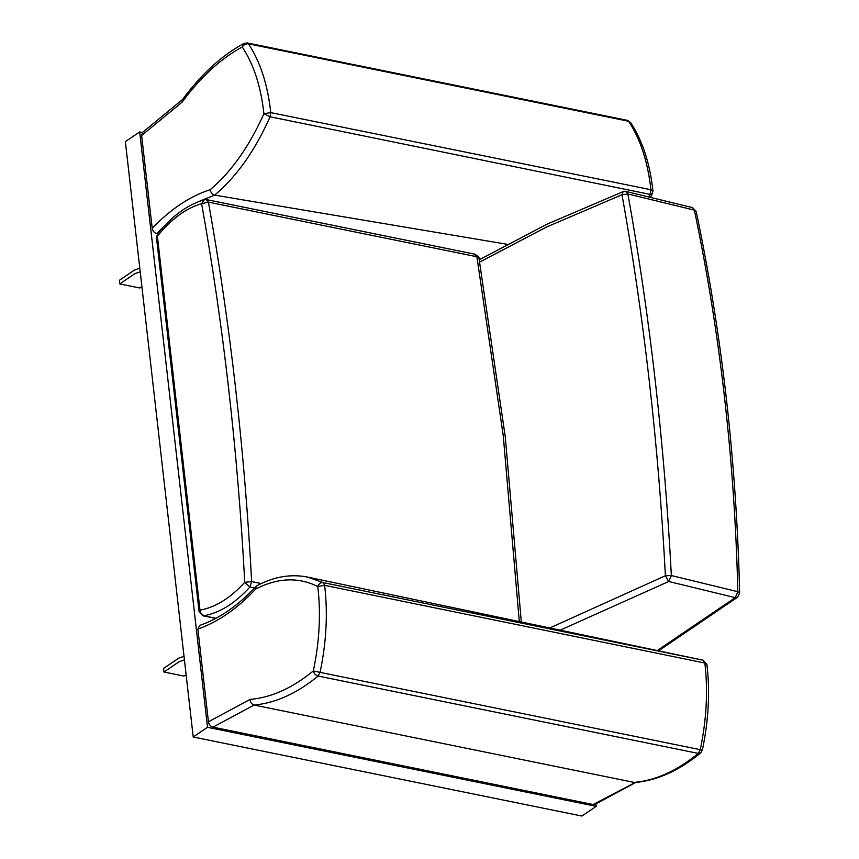 <?xml version="1.0" encoding="UTF-8"?>
<svg xmlns="http://www.w3.org/2000/svg" width="859" height="859" viewBox="0 0 859 859"><rect width="100%" height="100%" fill="white"/><g stroke="black" fill="none" stroke-linecap="round" stroke-linejoin="round"><path stroke-width="1.29" d="M254.704 587.964L249.937 586.998L244.751 582.305L251.655 581.597L249.937 586.998C235.055 603.319 219.657 612.918 203.744 615.806L199.084 611.533L199.997 610.158C200.093 613.122 201.35 615.001 203.744 615.806L215.963 618.287M205.806 199.675L208.426 202.144L201.607 203.669L204.345 199.707M519.319 621.712L503.245 435.717L476.895 256.744L478.968 258.205C479.848 258.097 478.56 256.777 475.081 254.232L206.6 199.632L204.292 199.718C187.38 204.775 171.832 216.114 157.637 233.745L157.39 236.161C171.274 219.034 186.016 208.2 201.607 203.669C223.361 324.885 237.739 451.093 244.751 582.305C230.437 598.057 215.512 607.334 199.997 610.158L157.39 236.161L156.478 237.535L199.084 611.533M478.968 258.205L505.253 436.683L521.327 622.131M261.265 583.551L251.655 581.597C244.622 450.105 230.212 323.618 208.426 202.144L476.895 256.744L474.286 254.264M560.014 630.238L668.742 581.489L735.229 597.649L657.264 650.542M623.086 191.654L622.002 194.735L546.775 226.916L479.655 262.081M549.62 628.058L665.403 575.734L671.362 575.541L737.849 591.722L739.663 593.043C736.442 461.337 721.947 334.119 696.187 211.411L694.373 210.122L627.886 193.984L626.018 191.46L692.504 207.62L694.373 210.122C720.1 332.798 734.595 459.994 737.849 591.722L735.229 597.649L737.494 597.263L739.663 593.043M622.002 194.735C643.96 316.67 658.434 443.673 665.403 575.734L668.742 581.489L671.362 575.541C664.383 443.265 649.898 316.08 627.886 193.984L622.002 194.735M626.018 191.46L623.065 191.664L547 224.178L479.247 259.783M184.019 656.34L178.801 658.101L163.554 668.442L163.962 672.028L183.998 676.097L186.102 674.669M184.427 659.916L179.209 661.688L163.962 672.028M257.088 585.634L257.066 585.645C274.214 576.593 291.104 573.748 307.737 577.119L323.177 582.617L703.091 660.195L706.903 664.426C710.125 691.914 708.6 720.486 702.361 750.154L700.665 752.935L698.27 753.418L318.098 676.044L320.063 672.382L313.331 670.922C314.04 673.574 315.629 675.271 318.098 676.044C296.946 693.396 275.61 703.059 254.071 705.056C251.633 704.251 250.313 702.372 250.119 699.398L208.426 721.807C208.973 724.599 210.476 726.37 212.957 727.144L593.129 804.529L595.008 804.357L636.53 782.044M208.426 721.807L197.871 629.078C217.928 622.066 237.224 608.709 255.767 589.006C277.725 577.71 298.395 576.883 317.776 586.514L324.638 585.333L323.177 582.617C320.675 582.423 318.872 583.723 317.776 586.514C320.976 613.509 319.494 641.652 313.331 670.922C292.447 688.059 271.38 697.551 250.119 699.398M257.066 585.645L256.454 586.117C238.083 605.67 219.174 618.759 199.728 625.395L197.871 629.078M706.903 664.426L704.852 663.03L703.091 660.195L699.323 659.283M212.957 727.144L254.071 705.056L634.243 782.431C655.782 780.444 677.117 770.77 698.27 753.418L700.235 749.757C706.56 719.692 708.095 690.786 704.852 663.03L324.638 585.333C327.934 613.176 326.409 642.188 320.063 672.382L701.524 749.928M700.665 752.935C678.954 770.663 657.124 780.509 635.188 782.485L593.129 804.529M256.454 586.117L255.767 589.006M142.465 132.501L139.684 131.942L125.371 141.638L193.211 737.001L581.897 816.05L596.2 806.343L207.513 727.305L193.211 737.001M139.684 131.942L207.513 727.305M595.921 803.927L596.2 806.343M140.21 271.82L134.992 273.581L119.745 283.921L139.781 288.001L141.885 286.562M119.745 283.921L119.337 280.335L134.584 269.994L139.802 268.233M627.424 120.367L630.56 122.483L627.424 120.367L247.242 42.95L248.444 43.83C245.889 43.594 243.827 44.647 242.249 46.987L243.913 43.433C221.762 55.438 201.242 74.185 182.376 99.698L182.076 102.189L141.628 135.486L152.193 228.215C152.73 231.017 154.233 232.821 156.725 233.605L157.605 233.788M141.628 135.486L142.573 132.393L182.784 99.29M152.193 228.215C170.855 208.973 190.215 196.11 210.262 189.646C231.458 171.66 249.346 146.352 263.906 113.699L270.778 112.626L270.102 116.781L263.906 113.699C260.932 86.544 253.716 64.307 242.249 46.987C220.731 58.605 200.673 77.009 182.076 102.189M198.998 201.446L214.686 195.133L506.96 244.267M156.725 233.605L164.724 225.681M648.631 196.958L650.027 194.37L270.102 116.781C255.091 150.55 236.601 176.664 214.664 195.133L214.686 195.133M652.432 193.941L650.027 194.37L650.929 189.721L270.778 112.626C267.718 84.633 260.266 61.698 248.444 43.83L628.627 121.248C640.395 139.04 647.836 161.857 650.929 189.721L652.98 191.085L650.542 197.42M652.98 191.117L652.98 191.085C649.941 163.403 642.468 140.532 630.538 122.461M214.664 195.133C212.162 194.37 210.702 192.545 210.262 189.646M243.913 43.433L247.242 42.95M215.738 618.405L203.014 615.817M156.478 237.535L157.637 233.745M658.574 650.821L737.494 597.263M696.187 211.411L692.504 207.62M307.726 577.119L703.328 660.249"/></g></svg>
